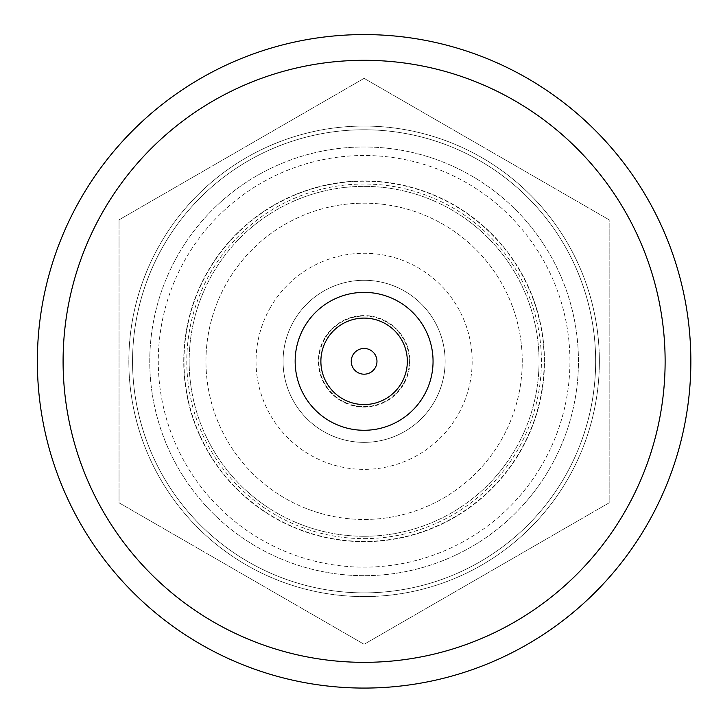 <?xml version="1.0" encoding="UTF-8"?>
<svg xmlns="http://www.w3.org/2000/svg" width="723" height="723" viewBox="0 0 723 723"><rect width="100%" height="100%" fill="white"/><g stroke="black" fill="none" stroke-linecap="round" stroke-linejoin="round"><path stroke-width="0.54" stroke-dasharray="3.62 2.71" d="M364.103 596.583A235.255 235.255 0 0 0 567.844 243.696A235.255 235.255 0 0 0 160.361 243.696A235.255 235.255 0 0 0 364.103 596.583A235.255 235.255 0 0 0 567.844 243.696A235.255 235.255 0 0 0 160.361 243.696A235.255 235.255 0 0 0 364.103 596.583M364.103 181.229A180.099 180.099 0 0 0 208.134 451.369A180.099 180.099 0 0 0 520.072 451.369A180.099 180.099 0 0 0 364.103 181.229M119.042 219.837L364.103 78.346L609.164 219.837L609.164 502.81L364.103 644.292L119.042 502.81L119.042 219.837L119.042 502.81L364.103 644.292L609.164 502.81L609.164 219.837L364.103 78.346L119.042 219.837L364.103 78.346L609.164 219.837L609.164 502.81L364.103 644.292L119.042 502.81L119.042 219.837L119.042 502.81L364.103 644.292L609.164 502.81L609.164 219.837L364.103 78.346L119.042 219.837M364.103 536.276A174.957 174.957 0 0 0 515.616 273.845A174.957 174.957 0 0 0 212.589 273.845A174.957 174.957 0 0 0 364.103 536.276A174.957 174.957 0 0 0 515.616 273.845A174.957 174.957 0 0 0 212.589 273.845A174.957 174.957 0 0 0 364.103 536.276M364.103 575.671A214.351 214.351 0 0 1 178.473 254.153A214.351 214.351 0 0 1 549.733 254.153A214.351 214.351 0 0 1 364.103 575.671A214.351 214.351 0 0 0 549.733 254.153A214.351 214.351 0 0 0 178.473 254.153A214.351 214.351 0 0 0 364.103 575.671M364.103 538.626A177.298 177.298 0 0 0 517.65 272.67A177.298 177.298 0 0 0 210.556 272.67A177.298 177.298 0 0 0 364.103 538.626M364.103 316.041A45.278 45.278 0 0 1 403.317 383.967A45.278 45.278 0 0 1 324.889 383.967A45.278 45.278 0 0 1 364.103 316.041M364.103 374.189A12.86 12.86 0 0 1 352.969 354.894A12.86 12.86 0 0 1 375.246 354.894A12.86 12.86 0 0 1 364.103 374.189M364.103 406.606A45.278 45.278 0 0 0 403.317 338.68A45.278 45.278 0 0 0 324.889 338.68A45.278 45.278 0 0 0 364.103 406.606M293.927 320.804A81.03 81.03 0 0 1 434.279 320.804A81.03 81.03 0 0 1 364.103 442.359A81.03 81.03 0 0 1 293.927 320.804A81.03 81.03 0 0 1 434.279 320.804A81.03 81.03 0 0 1 364.103 442.359A81.03 81.03 0 0 1 293.927 320.804M324.491 338.454A45.748 45.748 0 0 1 386.977 321.708A45.748 45.748 0 0 1 403.723 384.193A45.748 45.748 0 0 1 341.229 400.94A45.748 45.748 0 0 1 324.491 338.454M270.519 307.293A108.061 108.061 0 0 0 364.103 469.381A108.061 108.061 0 0 0 457.686 307.293A108.061 108.061 0 0 0 270.519 307.293M564.636 477.099A231.559 231.559 0 0 0 364.103 129.769A231.559 231.559 0 0 0 163.57 477.099A231.559 231.559 0 0 0 564.636 477.099A231.559 231.559 0 0 1 163.57 477.099A231.559 231.559 0 0 1 364.103 129.769A231.559 231.559 0 0 1 564.636 477.099M501.066 440.397A158.147 158.147 0 0 0 364.103 203.172A158.147 158.147 0 0 0 227.149 440.397A158.147 158.147 0 0 0 501.066 440.397A158.147 158.147 0 0 0 364.103 203.172A158.147 158.147 0 0 0 227.149 440.397A158.147 158.147 0 0 0 501.066 440.397M520.307 451.504A180.361 180.361 0 0 0 364.103 180.958A180.361 180.361 0 0 0 207.908 451.504A180.361 180.361 0 0 0 520.307 451.504A180.361 180.361 0 0 0 364.103 180.958A180.361 180.361 0 0 0 207.908 451.504A180.361 180.361 0 0 0 520.307 451.504M620.967 518.283A301.021 301.021 0 0 0 371.613 60.398A301.021 301.021 0 0 0 99.747 505.287A301.021 301.021 0 0 0 620.967 518.283M539.738 468.649A205.829 205.829 0 0 0 369.236 155.562A205.829 205.829 0 0 0 183.344 459.765A205.829 205.829 0 0 0 539.738 468.649M642.919 531.703A326.751 326.751 0 0 1 77.144 517.596A326.751 326.751 0 0 1 372.246 34.677A326.751 326.751 0 0 1 642.919 531.703M327.221 338.789A43.226 43.226 0 0 0 363.027 404.537A43.226 43.226 0 0 0 402.069 340.65A43.226 43.226 0 0 0 327.221 338.789"/><path stroke-width="1.08" d="M364.103 374.189A12.86 12.86 0 0 0 375.246 354.894A12.86 12.86 0 0 0 352.969 354.894A12.86 12.86 0 0 0 364.103 374.189M642.919 531.703A326.751 326.751 0 0 0 372.246 34.677A326.751 326.751 0 0 0 77.144 517.596A326.751 326.751 0 0 0 642.919 531.703M620.967 518.283A301.021 301.021 0 0 1 99.747 505.287A301.021 301.021 0 0 1 371.613 60.398A301.021 301.021 0 0 1 620.967 518.283M305.269 325.368A68.956 68.956 0 0 0 362.386 430.257A68.956 68.956 0 0 0 424.663 328.35A68.956 68.956 0 0 0 305.269 325.368M327.221 338.789A43.226 43.226 0 0 1 402.069 340.65A43.226 43.226 0 0 1 363.027 404.537A43.226 43.226 0 0 1 327.221 338.789"/></g></svg>
